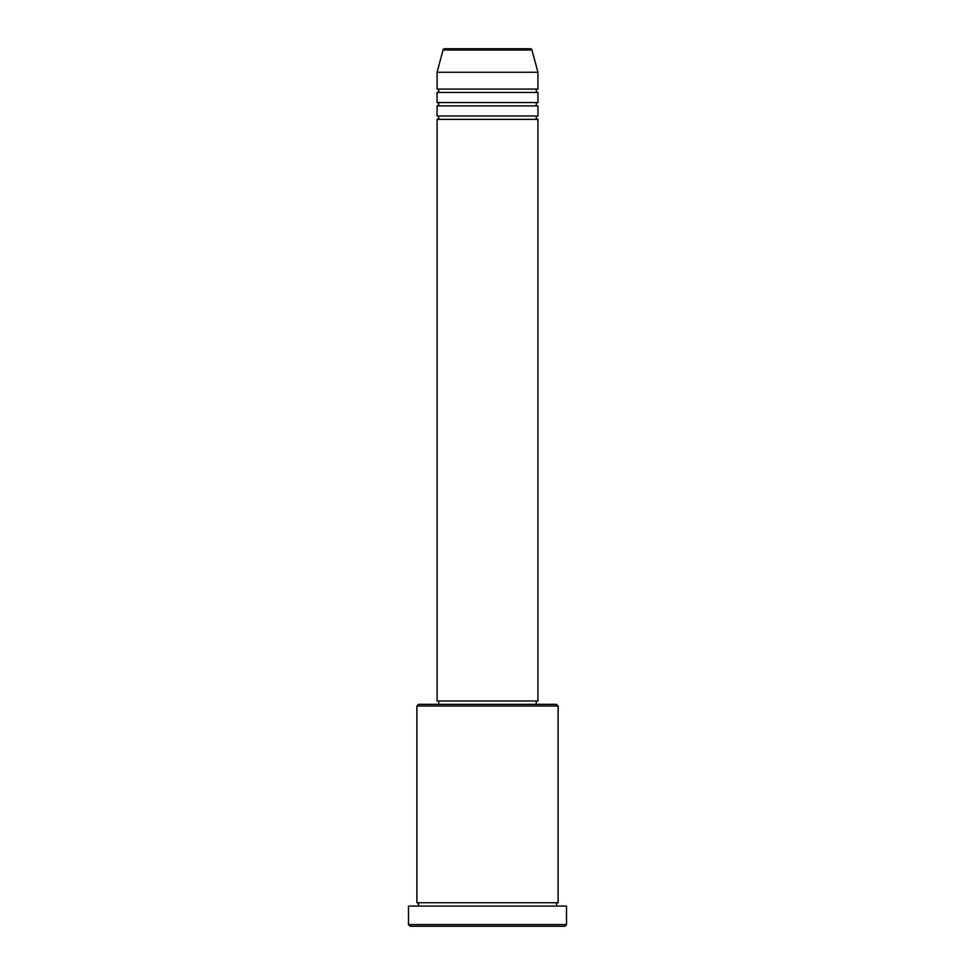 <?xml version="1.0" encoding="UTF-8"?>
<svg xmlns="http://www.w3.org/2000/svg" width="975" height="975" viewBox="0 0 975 975"><rect width="100%" height="100%" fill="white"/><g stroke="black" fill="none" stroke-linecap="round" stroke-linejoin="round"><path stroke-width="0.73" stroke-dasharray="4.88 3.66" d="M437.068 119.352L537.932 119.352M437.068 115.988L537.932 115.988M437.068 105.909L537.932 105.909M437.068 102.546L537.932 102.546M437.068 92.454L537.932 92.454M437.068 89.091L537.932 89.091M416.898 906.08L558.102 906.08L416.898 906.08M416.898 902.716L558.102 902.716M536.25 700.988L438.75 700.988L536.25 700.988M536.25 704.352L438.75 704.352L536.25 704.352M437.068 72.284L537.932 72.284M530.339 48.75L444.661 48.75M410.17 926.25L564.83 926.25M408.488 906.08L566.512 906.08M566.512 924.568L408.488 924.568M416.898 706.034L558.102 706.034M556.42 704.352L418.58 704.352M437.068 700.988L537.932 700.988M443.04 49.993L531.96 49.993"/><path stroke-width="1.46" d="M531.96 49.993L443.04 49.993A1.682 1.682 0 0 1 444.661 48.75L530.339 48.75A1.682 1.682 0 0 1 531.96 49.993L537.932 72.284L437.068 72.284L437.068 89.091A1.682 1.682 0 0 1 438.75 90.773A1.682 1.682 0 0 1 437.068 92.454L437.068 102.546A1.682 1.682 0 0 1 438.75 104.227A1.682 1.682 0 0 1 437.068 105.909L437.068 115.988A1.682 1.682 0 0 1 438.75 117.67A1.682 1.682 0 0 1 437.068 119.352L437.068 700.988L537.932 700.988L537.932 119.352L437.068 119.352M537.932 72.284L537.932 89.091A1.682 1.682 0 0 0 536.25 90.773A1.682 1.682 0 0 0 537.932 92.454L537.932 102.546A1.682 1.682 0 0 0 536.25 104.227A1.682 1.682 0 0 0 537.932 105.909L537.932 115.988A1.682 1.682 0 0 0 536.25 117.67A1.682 1.682 0 0 0 537.932 119.352M416.898 706.034L418.58 704.352L556.42 704.352L558.102 706.034L416.898 706.034L416.898 902.716A1.682 1.682 0 0 1 418.58 904.398A1.682 1.682 0 0 1 416.898 906.08M564.83 926.25L410.17 926.25L408.488 924.568L566.512 924.568L564.83 926.25M558.102 706.034L558.102 902.716A1.682 1.682 0 0 0 556.42 904.398A1.682 1.682 0 0 0 558.102 906.08M537.932 105.909L437.068 105.909M537.932 115.988L437.068 115.988M438.75 700.988L438.75 704.352M536.25 700.988L536.25 704.352M558.102 902.716L416.898 902.716M566.512 924.568L566.512 906.08L408.488 906.08L408.488 924.568M443.04 49.993L437.068 72.284M537.932 89.091L437.068 89.091M537.932 92.454L437.068 92.454M537.932 102.546L437.068 102.546"/></g></svg>
